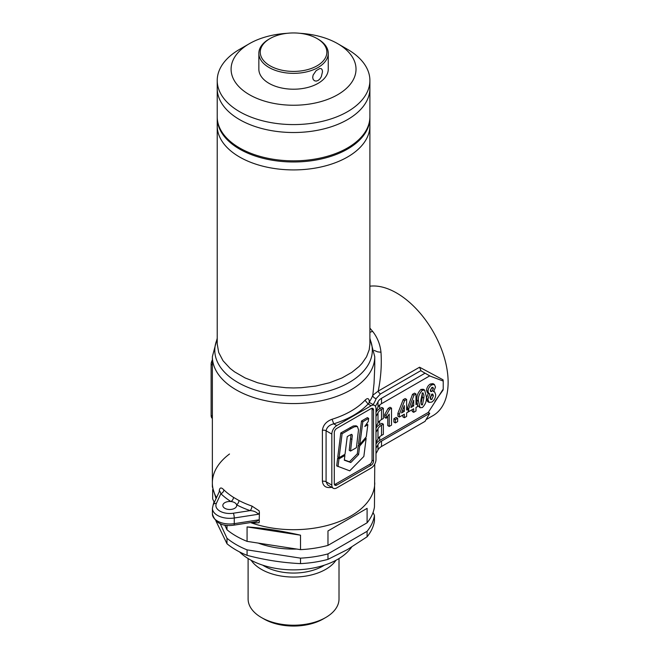<?xml version="1.0" encoding="UTF-8"?>
<svg xmlns="http://www.w3.org/2000/svg" width="659" height="659" viewBox="0 0 659 659"><rect width="100%" height="100%" fill="white"/><g stroke="black" fill="none" stroke-linecap="round" stroke-linejoin="round"><path stroke-width="0.99" d="M217.223 80.513L217.223 88.446A76.337 44.071 0 0 0 264.341 129.164A76.337 44.071 0 0 0 347.532 119.608A76.337 44.071 0 0 0 369.897 88.446L369.897 116.775A76.337 44.071 0 0 1 347.532 147.937A76.337 44.071 0 0 1 264.341 157.493A76.337 44.071 0 0 1 217.223 116.775L217.223 88.446A76.337 44.071 0 0 0 239.579 119.608A76.337 44.071 0 0 0 322.77 129.164A76.337 44.071 0 0 0 369.897 88.446L369.897 80.513A76.337 44.071 180 0 1 322.77 121.231A76.337 44.071 180 0 1 239.579 111.676A76.337 44.071 180 0 1 217.223 80.513A76.337 44.071 180 0 1 239.579 49.351L249.39 43.683A62.457 36.056 180 0 1 287.11 33.312M322.506 71.724L321.312 76.708L319.903 78.948L318.091 80.513L316.139 81.123L314.376 80.711L313.14 79.393L312.687 77.391L313.14 75.052L316.139 70.661L319.895 68.487L321.312 68.693L322.202 69.813L322.506 71.724M347.532 49.351L337.721 43.683L347.532 49.351A76.337 44.071 180 0 1 369.897 80.513M300.002 33.312A62.457 36.056 180 0 1 337.721 43.683L337.721 43.683A62.457 36.056 180 0 1 337.721 94.682A62.457 36.056 180 0 1 249.39 94.682A62.457 36.056 180 0 1 249.39 43.683M318.091 39.153L317.111 38.584L318.091 39.153A34.696 20.034 180 0 1 328.256 53.313A34.696 20.034 180 0 1 306.839 71.823A34.696 20.034 180 0 1 269.02 67.482A34.696 20.034 180 0 1 258.855 53.313A34.696 20.034 180 0 1 269.02 39.153L270.001 38.584A33.312 19.235 180 0 1 317.111 38.584L317.111 38.584A33.312 19.235 180 0 1 317.111 65.785A33.312 19.235 180 0 1 270.001 65.776A33.312 19.235 180 0 1 270.001 38.584M328.256 53.313L328.256 69.179A34.696 20.034 180 0 1 306.839 87.688A34.696 20.034 180 0 1 269.02 83.347A34.696 20.034 180 0 1 258.855 69.179L258.855 53.313M369.888 117.343A76.337 44.071 180 0 1 369.897 117.912A76.337 44.071 180 0 1 322.77 158.63A76.337 44.071 180 0 1 239.579 149.074A76.337 44.071 180 0 1 217.223 117.912A76.337 44.071 180 0 1 217.223 117.343M239.579 157.007A76.337 44.071 180 0 1 217.223 125.844A76.337 44.071 0 0 0 264.341 166.562A76.337 44.071 0 0 0 347.532 157.007A76.337 44.071 0 0 0 369.897 125.844A76.337 44.071 180 0 1 322.77 166.562A76.337 44.071 180 0 1 239.579 157.007M367.846 424.717L364.806 426.464L368.249 421.48L368.661 418.391L367.36 417.633L361.503 421.01L358.545 443.705L359.847 444.463L366.272 436.818L367.846 424.717L366.536 423.959M368.661 418.391L362.812 421.768L361.503 421.01M362.812 421.768L359.847 444.463M357.425 426.538L358.504 429.792L356.428 447.675L350.539 451.069L352.334 435.253L351.7 434.33L349.501 435.278L347.244 436.587L345.003 454.265L339.08 457.684L342.112 433.721L340.802 432.963L353.265 425.986L356.124 425.788L357.425 426.538L354.567 426.744L351.206 428.474L349.904 427.716M342.112 433.721L351.206 428.474M339.08 457.684L337.77 456.934L340.802 432.963M351.025 434.479L349.229 450.319L350.539 451.069M366.14 438.383L359.625 446.127L358.595 454.553L350.794 462.519L344.303 460.196L344.904 455.468L338.973 458.895L337.663 458.137L336.683 465.88L349.74 470.839L363.85 456.44L366.14 438.383L365.35 437.922M338.973 458.895L337.993 466.638M359.336 444.166L358.315 445.377L357.293 453.804L349.484 461.77L344.336 459.924M359.625 446.127L358.315 445.377M358.595 454.553L357.293 453.804M350.794 462.519L349.484 461.77M344.904 455.468L343.907 454.899M338.759 457.503L337.663 458.137M234.67 508.32A6.936 4.003 180 0 1 227.108 509.185A6.936 4.003 180 0 1 222.824 505.486A6.936 4.003 180 0 1 224.859 502.652A6.936 4.003 180 0 1 230.905 501.532A6.936 4.003 180 0 1 236.606 504.827A6.936 4.003 180 0 1 236.705 505.486A6.936 4.003 180 0 1 234.67 508.32M426.052 419.635L433.037 415.598A72.869 42.069 -120 0 0 444.207 357.211A72.869 42.069 -120 0 0 396.603 293A72.869 42.069 -120 0 0 369.897 286.195M369.897 328.124L372.64 331.37C377.393 337.433 380.169 344.385 380.984 352.236C381.825 364.798 380.902 377.739 378.225 391.084L419.561 367.211L443.029 379.79L443.227 381.067L430.096 376.083L421.093 370.885L419.561 367.211M379.666 436.76L379.666 440.467L428.259 412.419L443.227 389.082L443.029 390.136L434.858 401.488M369.897 338.273L374.749 356.692A81.197 46.88 180 0 1 350.967 389.84A81.197 46.88 180 0 1 262.488 399.997A81.197 46.88 180 0 1 212.363 356.692L212.363 482.816A81.197 46.88 0 0 0 216.523 497.636A81.197 46.88 0 0 1 212.363 482.816A81.197 46.88 0 0 1 229.513 454.002M219.299 491.655L219.299 490.444C219.793 487.396 221.309 487.199 223.838 489.851A81.197 46.88 0 0 0 233.475 497.347L238.945 500.511A81.197 46.88 0 0 0 251.936 506.071L259.144 510.824L259.407 512.653L259.144 522.727L251.936 523.073A81.197 46.88 0 0 0 350.967 515.964A81.197 46.88 0 0 0 374.749 482.816A81.197 46.88 0 0 1 350.967 515.964A81.197 46.88 0 0 1 250.535 522.579A81.197 46.88 0 0 0 251.936 523.073L251.87 522.373M332.087 487.248C326.362 488.401 323.132 486.424 322.399 481.309L322.399 430.311C323.124 425.063 326.353 421.381 332.087 419.256A81.197 46.88 0 0 0 350.967 411.142A81.197 46.88 0 0 0 365.028 400.235C367.533 397.682 368.991 398.201 369.402 401.809A81.197 46.88 0 0 0 372.805 395.268L378.225 391.084A3.468 2.002 60 0 0 380.432 393.967L376.198 398.538A3.468 2.768 21.1 0 1 372.805 395.268L374.04 383.34L374.749 366.725M420.92 389.453L422.394 390.301L424.66 390.087L423.185 389.238L420.92 389.453C417.79 392.632 416.48 396.248 417.007 400.293L417.163 403.506M417.526 405.277L420.121 407.74L418.481 401.142C417.954 397.097 419.256 393.481 422.394 390.301M406.628 399.403L405.153 398.555L403.16 399.708L397.888 413.358L397.888 416.216L399.362 417.065L399.362 414.206L404.626 400.557L406.628 399.403L406.628 410.005L408.152 409.124L408.152 411.99L406.628 412.872L406.628 416.406L404.329 417.732L404.329 414.198L399.362 417.065M408.152 409.124L406.628 408.3M402.855 415.046L402.855 416.883L404.329 417.732M387.756 416.406L387.756 425.599L389.23 426.447L389.23 414.091L386.166 418.284L386.166 415.409L389.634 409.214L391.52 408.127L391.52 425.129L389.23 426.447M391.52 408.127L390.046 407.278L388.167 408.366L384.691 414.56L384.691 417.435L386.166 418.284M443.227 389.082L443.227 381.067M379.666 405.03L379.666 408.737L381.882 407.46L383.357 408.308L381.52 409.363L381.52 419.569L383.357 418.506L383.357 408.308M379.666 420.895L379.666 424.602L381.882 423.325L383.357 424.174L381.52 425.228L381.52 435.434L383.357 434.372L383.357 424.174M397.641 418.284L396.166 417.435L393.876 418.753L393.876 422.065L395.342 422.921L395.342 419.61L397.641 418.284L397.641 421.595L395.342 422.921M412.526 394.296L414 395.153L415.994 394L414.519 393.151L412.526 394.296L407.254 408.605M415.994 394L415.994 404.593L417.526 403.712L415.994 402.896M412.229 409.643L412.229 411.471L413.695 412.32L413.695 408.786L408.728 411.661L408.728 408.802L414 395.153M428.408 392.986L426.373 398.423L427.6 401.562L429.067 402.41L427.848 399.272L429.874 393.843L428.918 393.621L428.037 391.405C428.152 388.588 429.404 386.413 431.777 384.889L434.388 384.452L435.492 387.08L433.63 391.677L434.66 391.907L435.681 394.65C435.665 397.731 434.372 400.211 431.818 402.081L429.067 402.41M434.388 384.452L432.922 383.604L430.302 384.032C427.93 385.564 426.686 387.739 426.562 390.556L427.444 392.772L428.918 393.621M381.52 435.434A13.88 8.015 0 0 0 377.986 438.902L377.986 428.704A13.88 8.015 180 0 1 381.52 425.228M375.992 442.444A87.787 50.685 0 0 0 377.986 438.902M379.666 424.602A13.88 8.015 0 0 0 376.108 428.119L376.108 426.398M375.992 432.246A87.787 50.685 0 0 0 377.986 428.704M381.52 419.569A13.88 8.015 0 0 0 377.986 423.037L377.986 412.839A13.88 8.015 180 0 1 381.52 409.363M375.992 426.579A87.787 50.685 0 0 0 377.986 423.037M379.666 408.737A13.88 8.015 0 0 0 376.108 412.254L376.108 410.532M375.992 416.381A87.787 50.685 0 0 0 377.986 412.839M375.992 448.112A87.787 50.685 0 0 0 377.986 444.57A13.88 8.015 180 0 1 381.52 441.093L381.52 446.481L425.071 421.34L429.726 413.267L428.259 412.419M212.363 418.44A6.936 4.003 -60 0 1 211.119 415.392L211.119 364.394A6.936 4.003 -60 0 1 212.363 359.905M375.408 406.232A87.787 50.685 0 0 0 377.986 401.792A13.88 8.015 180 0 1 381.52 398.316L425.071 373.175M375.992 453.491A87.787 50.685 0 0 0 377.986 449.949L377.986 444.57M381.52 446.481A13.88 8.015 0 0 0 377.986 449.949M379.666 440.467A13.88 8.015 0 0 0 376.108 443.985L376.108 442.263M381.52 441.093L429.726 413.267M381.52 398.316L381.52 403.703L429.726 375.869M381.52 403.703A13.88 8.015 0 0 0 377.986 407.171L377.986 401.792M375.992 410.714A87.787 50.685 0 0 0 377.986 407.171M375.992 459.587A6.936 4.003 -60 0 1 371.091 468.088L336.741 487.915A6.936 4.003 -60 0 1 333.273 488.261A6.936 4.003 -60 0 1 331.831 485.082L331.831 434.092A6.936 4.003 -60 0 1 336.741 425.59L371.091 405.755A6.936 4.003 -60 0 1 374.559 405.417A6.936 4.003 -60 0 1 375.992 408.588L375.992 459.587M374.559 405.417L369.575 402.575L368.084 404.016L365.028 400.235M371.091 405.755L368.084 404.016C359.987 412.567 348.537 419.173 333.734 423.852C329.401 424.882 326.848 427.189 326.081 430.772L326.081 481.762L327.581 484.859L333.273 488.261M334.286 483.665A3.468 2.002 120 0 0 335.003 485.255A3.468 2.002 120 0 0 336.741 485.082L371.091 465.254A3.468 2.002 120 0 0 373.546 461.003L373.546 410.005A3.468 2.002 120 0 0 372.821 408.415A3.468 2.002 120 0 0 371.091 408.588L336.741 428.424A3.468 2.002 120 0 0 334.286 432.675L334.286 483.665M334.434 484.546A3.468 2.002 120 0 0 335.266 484.233L369.617 464.406A3.468 2.002 120 0 0 372.071 460.155L372.071 409.157A3.468 2.002 120 0 0 371.923 408.275M374.213 350.431L377.681 351.865L380.984 352.236M369.238 402.237L369.402 401.809A3.468 2.644 33.5 0 0 369.485 402.46M336.741 425.59L333.734 423.852L332.087 419.256M259.407 512.653L258.41 514.251L234.258 517.99A17.348 10.017 180 0 1 212.412 508.32L212.412 513.979A17.348 10.017 0 0 0 234.258 523.658A3.468 0.733 81.2 0 1 233.887 525.149L254.827 521.912L257.018 521.327L258.41 519.918L259.407 521.211M233.475 497.347A3.468 2.101 122.4 0 1 230.905 501.532A84.665 48.881 180 0 1 220.864 493.706C220.139 491.408 219.686 490.766 219.48 491.779M219.546 491.12L213.211 504.778L212.412 508.32M258.41 514.251C256.466 512.002 253.715 510.791 250.156 510.626A3.468 1.45 109 0 0 251.936 506.071M223.838 489.851A3.468 2.43 134 0 1 220.864 493.706L216.358 503.41A13.88 8.015 0 0 0 233.36 513.221L250.156 510.626A84.665 48.881 180 0 1 236.606 504.827A3.468 1.903 117.7 0 0 238.945 500.511M384.691 414.56L386.166 415.409M388.167 408.366L389.634 409.214M393.876 418.753L395.342 419.61M397.888 413.358L399.362 414.206M403.16 399.708L404.626 400.557M402.855 409.486L402.855 410.475L404.329 411.331L404.329 405.623L401.545 412.938L404.329 411.331M402.855 410.475L402.369 410.755M417.526 403.712L417.526 406.578L415.994 407.468L415.994 410.994L413.695 412.32M408.152 411.331L408.728 411.661M407.254 407.946L408.728 408.802M412.229 404.074L412.229 405.071L413.695 405.919L413.695 400.211L410.911 407.526L413.695 405.919M412.229 405.071L411.743 405.351M424.66 390.087L426.315 396.652C426.843 400.713 425.541 404.329 422.403 407.517L420.121 407.74M417.007 400.293L418.481 401.142M422.394 392.945L420.961 399.741C420.582 402.476 421.06 404.189 422.394 404.873L423.828 398.085C424.215 395.342 423.737 393.637 422.394 392.945L423.045 392.888M421.744 404.923L422.394 404.873L420.928 404.025L422.361 397.237L423.828 398.085M422.139 393.143L422.361 397.237M426.373 398.423L427.848 399.272M430.302 384.032L431.777 384.889M426.562 390.556L428.037 391.405M430.335 390.342L430.788 391.594L431.851 391.462L433.391 388.571L432.93 387.352L431.884 387.476L430.335 390.342M431.909 387.459L430.343 390.63M430.376 390.614L431.851 391.462M431.917 387.723L433.391 388.571M430.138 397.632L430.78 399.519L431.785 399.445L433.391 395.779L432.774 394.074L431.76 394.164L430.138 397.632M431.851 394.123L430.236 398.637M430.319 398.596L431.785 399.445M431.917 394.93L433.391 395.779M258.237 543.098A65.233 37.662 0 0 0 296.723 549.054M325.703 617.532L323.248 618.949A41.987 24.243 180 0 1 263.872 618.949L261.417 617.532A45.455 26.245 0 0 0 325.694 617.532A45.455 26.245 0 0 0 325.703 617.532A45.455 26.245 0 0 0 339.014 598.973L339.014 558.544M248.105 558.544L248.105 598.973A45.455 26.245 0 0 0 261.417 617.532M251.178 560.307A45.455 26.245 0 0 0 325.694 569.368A45.455 26.245 0 0 0 335.933 560.307M212.659 489.563L212.659 498.912L214.299 502.438M216.078 498.599L212.363 486.779L212.363 482.816M374.749 464.076L374.452 506.952A81.197 46.88 180 0 1 367.096 522.801L367.096 508.353L327.976 530.94L327.976 545.388A81.197 46.88 180 0 1 300.52 549.639L300.52 535.19C281.039 530.767 263.221 528.007 247.076 526.92L247.076 541.369A81.197 46.88 180 0 1 226.984 529.77L226.984 525.322M367.096 536.788A81.197 46.88 0 0 0 374.452 520.931L374.452 515.453A81.197 46.88 0 0 1 367.096 531.302L327.976 553.889L327.976 559.367L347.532 549.524L367.096 536.788L367.096 531.302M215.995 521.096L226.984 543.749A81.197 46.88 0 0 0 247.076 555.348C264.893 560.018 282.703 562.778 300.52 563.618A81.197 46.88 0 0 0 327.976 559.367M239.53 551.904A62.457 36.056 0 0 0 337.721 559.31A62.457 36.056 0 0 0 351.626 547.094M300.52 563.618L300.52 558.14A81.197 46.88 0 0 0 327.976 553.889M226.984 543.749L226.984 538.263A81.197 46.88 0 0 0 247.076 549.87L247.076 555.348M214.051 501.911A81.197 46.88 0 0 0 213.154 504.909M373.06 512.455L374.452 515.453M300.52 558.14L247.076 549.87M226.984 538.263L220.188 523.633M247.076 526.92L300.52 535.19M247.076 541.369L300.52 549.639M224.768 525.001L226.984 529.77M327.976 545.388L367.096 522.801M327.976 530.94L367.096 508.353M352.021 439.528L350.712 438.77M217.223 339.08A78.767 45.471 0 0 0 254.613 389.815A78.767 45.471 0 0 0 349.254 382.442A78.767 45.471 0 0 0 369.897 339.08M217.223 117.912L217.223 343.883L218.689 352.483L223.03 360.745L230.082 368.365L234.546 371.841L245.132 377.953L257.57 382.747L271.401 386.059L286.072 387.739L293.56 387.953L301.039 387.739L315.719 386.059L329.541 382.747L341.988 377.953L351.749 372.409L358.99 366.577L361.972 363.43L366.561 356.758L369.213 349.748L369.897 343.883L369.897 117.912M376.198 398.538A84.665 48.881 180 0 1 373.134 404.593M420.788 370.671L380.432 393.967M212.363 416.109L211.119 415.392M212.363 365.111L211.119 364.394M331.831 434.092L326.081 430.772A3.468 2.002 0 0 0 322.399 430.311M331.831 485.082L326.081 481.762A3.468 2.002 0 0 0 322.399 481.309M335.266 484.233L336.741 485.082M372.071 409.157L373.546 410.005M372.071 460.155L373.546 461.003M369.617 464.406L371.091 465.254M369.897 332.26L372.64 331.37M233.36 513.221A3.468 0.733 81.2 0 1 234.258 517.99L234.258 523.658L258.41 519.918M216.358 503.41A3.468 2.735 -155.1 0 0 213.211 504.778M219.579 491.054A3.468 2.002 0 0 0 219.299 490.444M262.735 565.175A41.641 24.037 0 0 0 323.001 566.015A41.641 24.037 0 0 0 324.376 565.175M217.223 338.273L212.363 356.692M369.188 402.838L369.024 401.932L369.732 402.624M233.887 525.149C222.38 526.796 215.221 523.073 212.412 513.979M434.66 391.907L433.194 391.059M374.749 356.692L374.749 367.228"/></g></svg>
